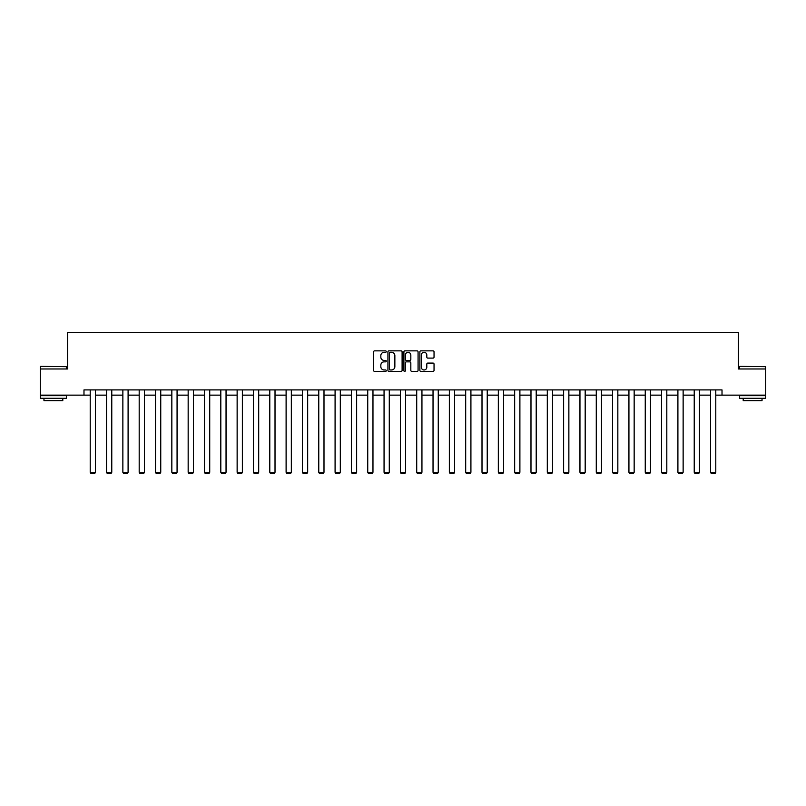 <?xml version="1.0" encoding="UTF-8"?>
<svg xmlns="http://www.w3.org/2000/svg" width="806" height="806" viewBox="0 0 806 806"><rect width="100%" height="100%" fill="white"/><g stroke="black" fill="none" stroke-linecap="round" stroke-linejoin="round"><path stroke-width="1.21" d="M386.255 351.577A0.715 0.715 0 0 0 385.54 350.862L374.629 350.862A1.028 1.028 0 0 0 373.601 351.89L373.601 370.377A1.028 1.028 0 0 0 374.629 371.405L385.54 371.405A0.715 0.715 0 0 0 386.255 370.679A0.715 0.715 0 0 0 385.54 369.964L384.13 369.964A3.284 3.284 0 0 1 380.835 366.68L380.835 365.138A3.284 3.284 0 0 1 384.13 361.854L385.54 361.854A0.715 0.715 0 0 0 386.255 361.128A0.715 0.715 0 0 0 385.54 360.413L384.13 360.413A3.284 3.284 0 0 1 380.835 357.129L380.835 355.587A3.284 3.284 0 0 1 384.13 352.303L385.54 352.303A0.715 0.715 0 0 0 386.255 351.577M433.024 358.106A1.028 1.028 0 0 0 434.041 357.078L434.041 351.89A1.028 1.028 0 0 0 433.024 350.862L420.903 350.862A1.028 1.028 0 0 0 419.876 351.89L419.876 370.377A1.028 1.028 0 0 0 420.903 371.405L433.024 371.405A1.028 1.028 0 0 0 434.041 370.377L434.041 364.111A1.028 1.028 0 0 0 433.024 363.083L427.835 363.083A1.028 1.028 0 0 0 426.807 364.111L426.807 367.214A2.75 2.75 0 0 1 424.057 369.964A2.75 2.75 0 0 1 421.306 367.214L421.306 355.043A2.75 2.75 0 0 1 424.057 352.303A2.75 2.75 0 0 1 426.807 355.043L426.807 357.078A1.028 1.028 0 0 0 427.835 358.106L433.024 358.106M83.985 395.142L40.3 395.142L40.3 368.977L67.664 368.977L67.664 332.354L738.336 332.354L738.336 368.977L765.7 368.977L765.7 395.142L722.015 395.142L722.015 389.913L83.985 389.913L83.985 395.142L90.212 395.142M402.103 351.89A1.028 1.028 0 0 0 401.076 350.862L388.955 350.862A1.028 1.028 0 0 0 387.928 351.89L387.928 370.377A1.028 1.028 0 0 0 388.955 371.405L401.076 371.405A1.028 1.028 0 0 0 402.103 370.377L402.103 351.89M404.924 350.862L417.045 350.862A1.028 1.028 0 0 1 418.072 351.89L418.072 370.377A1.028 1.028 0 0 1 417.045 371.405L411.856 371.405A1.028 1.028 0 0 1 410.828 370.377L410.828 362.881A1.028 1.028 0 0 0 409.801 361.854L406.365 361.854A1.028 1.028 0 0 0 405.337 362.881L405.337 370.679A0.715 0.715 0 0 1 404.622 371.405A0.715 0.715 0 0 1 403.897 370.679L403.897 351.89A1.028 1.028 0 0 1 404.924 350.862M95.451 395.142L106.543 395.142M111.772 395.142L122.865 395.142M128.094 395.142L139.186 395.142M144.425 395.142L155.518 395.142M160.747 395.142L171.839 395.142M177.068 395.142L188.161 395.142M193.4 395.142L204.492 395.142M209.721 395.142L220.814 395.142M226.043 395.142L237.135 395.142M242.374 395.142L253.467 395.142M258.696 395.142L269.788 395.142M275.017 395.142L286.11 395.142M291.339 395.142L302.431 395.142M307.67 395.142L318.763 395.142M323.992 395.142L335.084 395.142M340.313 395.142L351.406 395.142M356.645 395.142L367.738 395.142M372.966 395.142L384.059 395.142M389.288 395.142L400.38 395.142M405.62 395.142L416.712 395.142M421.941 395.142L433.034 395.142M438.263 395.142L449.355 395.142M454.594 395.142L465.687 395.142M470.916 395.142L482.008 395.142M487.237 395.142L498.33 395.142M503.569 395.142L514.661 395.142M519.89 395.142L530.983 395.142M536.212 395.142L547.304 395.142M552.533 395.142L563.626 395.142M568.865 395.142L579.957 395.142M585.186 395.142L596.279 395.142M601.508 395.142L612.6 395.142M617.839 395.142L628.932 395.142M634.161 395.142L645.253 395.142M650.482 395.142L661.575 395.142M666.814 395.142L677.906 395.142M683.135 395.142L694.228 395.142M699.457 395.142L710.549 395.142M715.788 395.142L722.015 395.142M390.084 352.303A0.715 0.715 0 0 0 389.369 353.018L389.369 369.249A0.715 0.715 0 0 0 390.084 369.964L391.575 369.964A3.284 3.284 0 0 0 394.859 366.68L394.859 355.587A3.284 3.284 0 0 0 391.575 352.303L390.084 352.303M410.828 355.093A2.75 2.75 0 0 0 408.088 352.353A2.75 2.75 0 0 0 405.337 355.093L405.337 359.385A1.028 1.028 0 0 0 406.365 360.413L409.801 360.413A1.028 1.028 0 0 0 410.828 359.385L410.828 355.093M95.451 389.913L95.451 472.286L90.212 472.286L90.212 389.913M95.451 472.286L94.665 473.646L90.997 473.646L90.212 472.286M40.612 366.367L66.465 366.68L40.612 366.367M53.377 398.285L40.3 398.285L40.3 395.665L66.465 395.665L66.465 398.285L53.377 398.285M62.797 398.285L62.797 400.683L43.967 400.683L43.967 398.285M739.858 366.367L765.7 366.68L739.858 366.367M752.623 398.285L739.535 398.285L739.535 395.665L765.7 395.665L765.7 398.285L752.623 398.285M762.033 398.285L762.033 400.683L743.203 400.683L743.203 398.285M111.772 389.913L111.772 472.286L106.543 472.286L106.543 389.913M111.772 472.286L110.986 473.646L107.329 473.646L106.543 472.286M128.094 389.913L128.094 472.286L122.865 472.286L122.865 389.913M128.094 472.286L127.308 473.646L123.65 473.646L122.865 472.286M144.425 389.913L144.425 472.286L139.186 472.286L139.186 389.913M144.425 472.286L143.639 473.646L139.972 473.646L139.186 472.286M160.747 389.913L160.747 472.286L155.518 472.286L155.518 389.913M160.747 472.286L159.961 473.646L156.304 473.646L155.518 472.286M177.068 389.913L177.068 472.286L171.839 472.286L171.839 389.913M177.068 472.286L176.282 473.646L172.625 473.646L171.839 472.286M193.4 389.913L193.4 472.286L188.161 472.286L188.161 389.913M193.4 472.286L192.614 473.646L188.947 473.646L188.161 472.286M209.721 389.913L209.721 472.286L204.492 472.286L204.492 389.913M209.721 472.286L208.935 473.646L205.268 473.646L204.492 472.286M226.043 389.913L226.043 472.286L220.814 472.286L220.814 389.913M226.043 472.286L225.257 473.646L221.6 473.646L220.814 472.286M242.374 389.913L242.374 472.286L237.135 472.286L237.135 389.913M242.374 472.286L241.588 473.646L237.921 473.646L237.135 472.286M258.696 389.913L258.696 472.286L253.467 472.286L253.467 389.913M258.696 472.286L257.91 473.646L254.243 473.646L253.467 472.286M275.017 389.913L275.017 472.286L269.788 472.286L269.788 389.913M275.017 472.286L274.231 473.646L270.574 473.646L269.788 472.286M291.339 389.913L291.339 472.286L286.11 472.286L286.11 389.913M291.339 472.286L290.563 473.646L286.896 473.646L286.11 472.286M307.67 389.913L307.67 472.286L302.431 472.286L302.431 389.913M307.67 472.286L306.885 473.646L303.217 473.646L302.431 472.286M323.992 389.913L323.992 472.286L318.763 472.286L318.763 389.913M323.992 472.286L323.206 473.646L319.549 473.646L318.763 472.286M340.313 389.913L340.313 472.286L335.084 472.286L335.084 389.913M340.313 472.286L339.538 473.646L335.87 473.646L335.084 472.286M356.645 389.913L356.645 472.286L351.406 472.286L351.406 389.913M356.645 472.286L355.859 473.646L352.192 473.646L351.406 472.286M372.966 389.913L372.966 472.286L367.738 472.286L367.738 389.913M372.966 472.286L372.181 473.646L368.523 473.646L367.738 472.286M389.288 389.913L389.288 472.286L384.059 472.286L384.059 389.913M389.288 472.286L388.502 473.646L384.845 473.646L384.059 472.286M405.62 389.913L405.62 472.286L400.38 472.286L400.38 389.913M405.62 472.286L404.834 473.646L401.166 473.646L400.38 472.286M421.941 389.913L421.941 472.286L416.712 472.286L416.712 389.913M421.941 472.286L421.155 473.646L417.498 473.646L416.712 472.286M438.263 389.913L438.263 472.286L433.034 472.286L433.034 389.913M438.263 472.286L437.477 473.646L433.819 473.646L433.034 472.286M454.594 389.913L454.594 472.286L449.355 472.286L449.355 389.913M454.594 472.286L453.808 473.646L450.141 473.646L449.355 472.286M470.916 389.913L470.916 472.286L465.687 472.286L465.687 389.913M470.916 472.286L470.13 473.646L466.462 473.646L465.687 472.286M487.237 389.913L487.237 472.286L482.008 472.286L482.008 389.913M487.237 472.286L486.451 473.646L482.794 473.646L482.008 472.286M503.569 389.913L503.569 472.286L498.33 472.286L498.33 389.913M503.569 472.286L502.783 473.646L499.115 473.646L498.33 472.286M519.89 389.913L519.89 472.286L514.661 472.286L514.661 389.913M519.89 472.286L519.104 473.646L515.437 473.646L514.661 472.286M536.212 389.913L536.212 472.286L530.983 472.286L530.983 389.913M536.212 472.286L535.426 473.646L531.769 473.646L530.983 472.286M552.533 389.913L552.533 472.286L547.304 472.286L547.304 389.913M552.533 472.286L551.757 473.646L548.09 473.646L547.304 472.286M568.865 389.913L568.865 472.286L563.626 472.286L563.626 389.913M568.865 472.286L568.079 473.646L564.412 473.646L563.626 472.286M585.186 389.913L585.186 472.286L579.957 472.286L579.957 389.913M585.186 472.286L584.4 473.646L580.743 473.646L579.957 472.286M601.508 389.913L601.508 472.286L596.279 472.286L596.279 389.913M601.508 472.286L600.732 473.646L597.065 473.646L596.279 472.286M617.839 389.913L617.839 472.286L612.6 472.286L612.6 389.913M617.839 472.286L617.053 473.646L613.386 473.646L612.6 472.286M634.161 389.913L634.161 472.286L628.932 472.286L628.932 389.913M634.161 472.286L633.375 473.646L629.718 473.646L628.932 472.286M650.482 389.913L650.482 472.286L645.253 472.286L645.253 389.913M650.482 472.286L649.696 473.646L646.039 473.646L645.253 472.286M666.814 389.913L666.814 472.286L661.575 472.286L661.575 389.913M666.814 472.286L666.028 473.646L662.361 473.646L661.575 472.286M683.135 389.913L683.135 472.286L677.906 472.286L677.906 389.913M683.135 472.286L682.35 473.646L678.692 473.646L677.906 472.286M699.457 389.913L699.457 472.286L694.228 472.286L694.228 389.913M699.457 472.286L698.671 473.646L695.014 473.646L694.228 472.286M715.788 389.913L715.788 472.286L710.549 472.286L710.549 389.913M715.788 472.286L715.003 473.646L711.335 473.646L710.549 472.286M40.3 368.977L40.3 366.68M46.264 395.665L46.264 395.142M60.5 395.665L60.5 395.142M66.465 368.977L66.465 366.68M739.535 368.977L739.535 366.68M745.5 395.665L745.5 395.142M759.736 395.665L759.736 395.142M765.7 368.977L765.7 366.68"/></g></svg>

